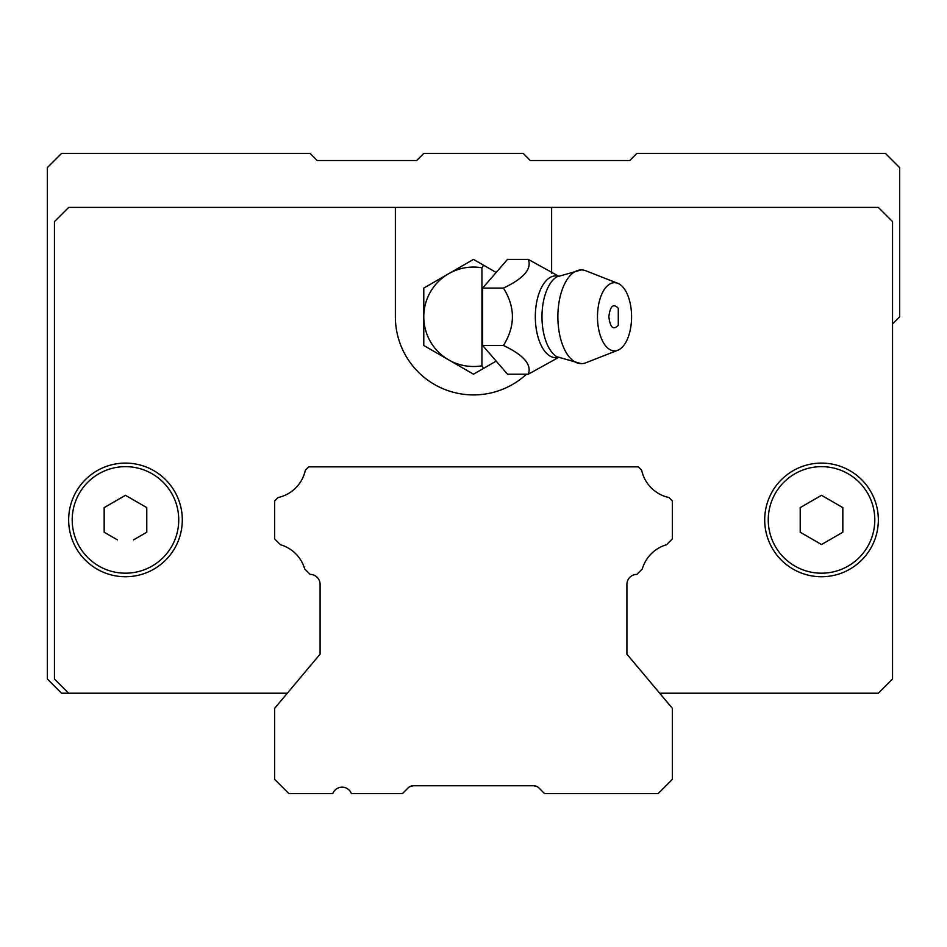 <?xml version="1.0" encoding="UTF-8"?>
<svg xmlns="http://www.w3.org/2000/svg" width="947" height="947" viewBox="0 0 947 947"><rect width="100%" height="100%" fill="white"/><g stroke="black" fill="none" stroke-linecap="round" stroke-linejoin="round"><path stroke-width="1.42" d="M413.235 785.761L533.765 785.761A7.103 7.103 0 0 1 538.796 787.833L544.525 793.574L658.165 793.574L672.37 779.369L672.37 708.344L626.914 654.164L626.914 584.346A9.944 9.944 0 0 1 636.858 574.403L642.291 568.969A35.513 35.513 0 0 1 666.534 544.738L672.37 538.89L672.37 500.951L668.973 497.542A35.513 35.513 0 0 1 641.675 470.257L638.278 466.859L308.722 466.859L305.325 470.257A35.513 35.513 0 0 1 278.027 497.542L274.63 500.951L274.63 538.89L280.466 544.738A35.513 35.513 0 0 1 304.709 568.969L310.143 574.403A9.944 9.944 0 0 1 320.086 584.346L320.086 654.164L274.63 708.344L274.63 779.369L288.835 793.574L332.811 793.574A9.944 9.944 0 0 1 351.396 793.574L402.475 793.574L408.204 787.833A7.103 7.103 0 0 1 413.235 785.761L409.578 786.768L413.235 785.761M537.423 786.768L533.765 785.761L536.511 786.306M409.578 786.768L410.489 786.306M892.548 323.886L899.65 316.783L899.65 167.631L885.445 153.426L636.858 153.426L629.755 160.528L530.32 160.528L523.218 153.426L423.783 153.426L416.68 160.528L317.245 160.528L310.143 153.426L61.555 153.426L47.35 167.631L47.35 679.011L61.555 693.216L68.657 693.216L54.453 679.011L54.453 221.61L68.657 207.405L878.343 207.405L892.548 221.61L892.548 679.011L878.343 693.216L659.68 693.216L626.914 654.164M320.086 584.346L320.086 654.164L287.32 693.216L68.657 693.216M551.628 273.34L551.628 207.405M395.373 207.405L395.373 316.783A78.128 78.128 0 0 0 526.496 374.195M125.478 463.095A56.82 56.82 0 0 0 76.269 548.325A56.82 56.82 0 0 0 174.686 548.325A56.82 56.82 0 0 0 125.478 463.095M821.523 463.095A56.82 56.82 0 0 0 772.314 548.325A56.82 56.82 0 0 0 870.731 548.325A56.82 56.82 0 0 0 821.523 463.095M768.254 519.915A53.269 53.269 0 0 1 848.157 473.784A53.269 53.269 0 0 1 848.157 566.057A53.269 53.269 0 0 1 768.254 519.915A53.269 53.269 0 0 1 867.653 493.28A53.269 53.269 0 0 1 835.313 571.372A53.269 53.269 0 0 1 768.254 519.915M125.478 573.184A53.269 53.269 0 0 1 79.347 493.28A53.269 53.269 0 0 1 171.608 493.28A53.269 53.269 0 0 1 125.478 573.184M117.416 539.873L104.17 532.226L104.17 507.616L125.478 495.317L146.785 507.616L146.785 532.226L133.539 539.873M842.83 507.616L842.83 532.226L821.523 544.525L800.215 532.226L800.215 507.616L821.523 495.317L842.83 507.616L842.83 512.54M104.17 527.301L104.17 532.226M146.785 512.54L146.785 507.616M838.569 534.688L842.83 532.226M821.523 495.317L817.261 497.779M800.215 527.301L800.215 532.226M483.574 368.383L481.928 365.791A49.718 49.718 0 0 1 448.641 359.848L423.783 345.489L423.783 288.089L473.5 259.383L496.169 272.464L482.639 288.089L482.639 345.489L496.169 361.115L473.5 374.195L448.641 359.848A49.718 49.718 0 0 1 481.928 267.788L483.574 265.196M481.928 365.791L481.928 267.788M496.169 272.464L507.497 259.383L528.296 259.383L559.026 276.394M559.026 357.185L528.296 374.195L507.497 374.195L496.169 361.115M528.296 374.195C531.942 364.607 523.655 355.042 503.437 345.489L482.639 345.489M503.437 345.489C515.393 326.324 515.393 307.195 503.437 288.089L482.639 288.089M503.437 288.089C523.703 278.489 531.989 268.924 528.296 259.383M581.316 269.907L556.706 276.891A41.751 20.881 90 0 0 541.98 316.783A41.751 20.881 90 0 0 556.706 356.688L581.316 363.66A46.877 23.438 -90 0 1 557.878 316.783A46.877 23.438 -90 0 1 581.316 269.907A46.877 23.438 -90 0 1 585.826 270.783L617.811 283.331A34.092 17.046 -90 0 1 631.578 316.783A34.092 17.046 -90 0 1 617.811 350.248A34.092 17.046 -90 0 1 597.486 316.783A34.092 17.046 -90 0 1 617.811 283.331M617.811 350.248L585.826 362.784A46.877 23.438 -90 0 1 581.316 363.66M608.85 316.783C610.188 305.952 613.336 303.111 618.284 308.272L618.284 325.306C613.336 330.467 610.199 327.626 608.85 316.783M558.008 276.122A40.922 20.455 90 0 0 535.327 316.783A40.922 20.455 90 0 0 558.008 357.457"/></g></svg>
